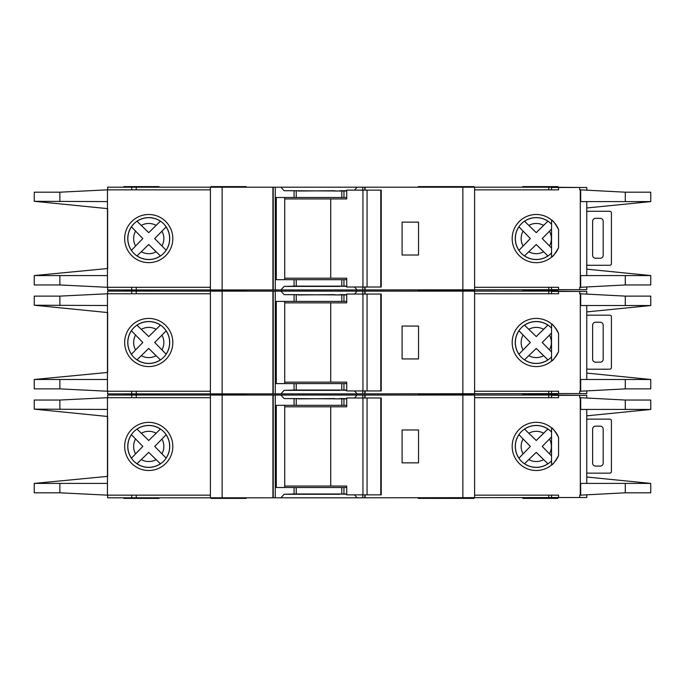 <?xml version="1.0" encoding="UTF-8"?>
<svg xmlns="http://www.w3.org/2000/svg" width="685" height="685" viewBox="0 0 685 685"><rect width="100%" height="100%" fill="white"/><g stroke="black" fill="none" stroke-linecap="round" stroke-linejoin="round"><path stroke-width="1.03" d="M380.783 494.861L380.783 397.985L381.22 397.985L381.22 494.861L367.066 494.861L367.066 397.985L346.721 397.985L346.721 406.796L284.729 406.796M367.066 494.861L362.939 494.861L362.939 397.985M362.939 494.861L346.721 494.861L346.721 486.059L330.718 486.059L330.718 406.796M330.718 486.059L284.729 486.059M380.783 397.985L367.066 397.985M586.754 419.391A5.874 5.874 0 0 1 588.509 419.126L609.059 419.126A5.874 5.874 0 0 1 610.241 419.237A1.464 1.464 0 0 1 611.414 420.676L611.414 471.58A1.464 1.464 0 0 1 610.241 473.018A5.874 5.874 0 0 1 609.059 473.138L588.509 473.138A5.874 5.874 0 0 1 586.754 472.873M600.257 466.091L595.556 466.091A2.937 2.937 0 0 1 592.619 463.154L592.619 429.101A2.937 2.937 0 0 1 595.556 426.164L600.257 426.164A2.937 2.937 0 0 1 603.185 429.101L603.185 463.154A2.937 2.937 0 0 1 600.257 466.091M524.47 463.779L536.244 452.357L547.906 463.788A20.91 20.91 0 0 1 524.522 463.728L536.244 452.357L543.607 459.626A15.113 15.113 0 0 1 528.837 459.592M136.957 463.779L148.731 452.357L160.393 463.788A20.91 20.91 0 0 1 137.009 463.728L148.731 452.357L156.094 459.626A15.113 15.113 0 0 1 141.324 459.592M586.754 397.874L586.754 395.339L551.519 395.339L551.519 397.694M650.75 492.806L650.75 483.413L650.75 492.806L625.285 492.806L580.289 495.161L580.289 397.694L579.707 397.694L579.707 395.339M586.754 494.981L586.754 497.507L579.707 497.507L579.707 495.161L580.289 495.161M579.707 497.507L551.519 497.507L551.519 495.161M551.519 460.817L551.519 432.029M159.014 393.875L159.014 394.466L123.788 394.466L159.014 394.466L159.014 395.048M474.02 395.048L474.02 394.466L418.244 394.466L418.244 395.048M246.206 395.048L246.206 394.466L210.98 394.466L210.98 395.048M474.02 393.875L474.02 394.466L438.794 394.466L438.794 395.048M246.206 497.798L246.206 498.389L210.98 498.389L210.98 497.798M474.02 497.798L474.02 498.389L418.244 498.389L418.244 497.798M557.984 497.798L557.984 498.389L522.749 498.389L522.749 497.798M438.794 498.389L438.794 497.798M148.739 425.445A20.987 20.987 0 0 0 127.761 446.423A20.987 20.987 0 0 0 148.739 467.41A20.987 20.987 0 0 0 169.726 446.423A20.987 20.987 0 0 0 148.739 425.445M148.739 470.501A24.069 24.069 0 0 1 124.67 446.423A24.069 24.069 0 0 1 148.739 422.354A24.069 24.069 0 0 1 172.817 446.423A24.069 24.069 0 0 1 148.739 470.501M339.854 493.979L346.721 494.279M354.445 494.861L357.15 497.798L280.884 497.798L284.129 494.279L339.854 494.279M339.854 398.867L334.571 398.867M334.571 398.576L298.172 398.867M536.261 425.445A20.987 20.987 0 0 0 515.274 446.423A20.987 20.987 0 0 0 551.562 460.774L551.562 465.004C552.932 464.584 555.261 461.407 558.566 455.465A24.069 24.069 0 0 1 512.183 446.423A24.069 24.069 0 0 1 558.566 437.381C555.27 431.456 552.932 428.271 551.562 427.842L551.562 432.072A20.987 20.987 0 0 0 536.261 425.445M580.289 397.694L625.285 400.04L650.75 400.04L650.75 409.433L650.75 400.04M558.566 395.339L558.566 397.694L474.611 397.694M580.289 483.413L650.75 483.413L586.754 477.017M586.754 415.838L650.75 409.45L625.285 409.433L625.285 400.04M580.289 409.433L625.285 409.433M558.566 497.507L558.566 495.161L474.611 495.161M166.155 458.128L154.699 446.423L166.104 434.778A20.91 20.91 0 0 1 166.104 458.068L154.699 446.423L161.943 439.068A15.113 15.113 0 0 1 161.943 453.778M164.837 436.097L165.547 435.36M159.066 462.512L159.81 463.231M131.383 434.632L142.822 446.423L131.443 458.162A20.91 20.91 0 0 1 131.443 434.692L142.822 446.423L135.579 453.847A15.113 15.113 0 0 1 135.579 439.008M132.702 456.835L131.991 457.58M160.444 429.007L148.731 440.489L136.957 429.067M138.336 430.385L137.591 429.675M137.009 429.118A20.91 20.91 0 0 1 160.393 429.058L148.731 440.489L141.324 433.262A15.113 15.113 0 0 1 156.094 433.22M543.607 433.22L536.244 440.489L524.522 429.118A20.91 20.91 0 0 1 547.906 429.058L543.607 433.22A15.113 15.113 0 0 0 528.837 433.262L536.244 440.489L547.957 429.007M549.456 453.778A15.113 15.113 0 0 0 549.456 439.068L542.212 446.423L551.519 455.902L542.212 446.423L551.519 436.953M546.587 462.512L547.324 463.231M518.896 434.632L530.336 446.423L518.956 458.162A20.91 20.91 0 0 1 518.956 434.692L530.336 446.423L523.092 453.847A15.113 15.113 0 0 1 523.092 439.008M520.223 456.835L519.504 457.58M525.849 430.385L525.104 429.675M107.639 416.48L107.639 476.366L107.639 416.48L34.25 409.15L107.459 409.433L107.459 397.694L210.389 397.694M210.389 495.161L107.459 495.161L107.459 409.433M298.172 398.576L284.129 398.576L280.884 395.048L131.708 395.048L131.708 397.694M280.884 395.048L357.15 395.048L354.445 397.985M362.767 397.985L362.767 395.048L357.15 395.048M362.767 395.048L548.762 395.048L548.762 397.694M580.289 395.339L548.762 395.048M107.639 397.694L107.639 395.048L131.708 395.048M580.289 497.507L357.15 497.798M346.721 398.867L284.129 398.576M346.721 405.323L341.798 405.323L341.798 398.867M346.721 493.979L341.798 493.979L341.798 487.523L346.721 487.523M280.884 497.798L275.267 497.798L275.267 395.048M284.129 494.279L294.07 493.979L294.07 487.523L341.798 487.523M341.798 405.323L276.286 405.323L276.286 487.523L294.07 487.523M341.798 493.979L294.07 493.979M107.639 495.161L107.639 497.798L275.267 497.798M210.389 497.798L210.389 395.048M558.566 455.465L558.566 437.381M474.611 497.798L474.611 395.048M107.459 397.694L59.869 400.04L34.25 400.04L34.25 409.15M107.639 476.366L34.25 483.413L107.459 483.413M107.459 495.161L59.869 492.806L34.25 492.806L34.25 483.696M273.221 497.798L273.221 395.048M272.921 497.798L272.921 395.048M418.535 429.983L418.535 462.863L402.095 462.863L402.095 429.983L418.535 429.983M365.105 497.798L365.105 494.861M365.105 397.985L365.105 395.048M364.814 497.798L364.814 494.861M364.814 397.985L364.814 395.048M284.729 405.323L284.729 487.523M159.014 497.798L159.014 498.389L123.788 498.389L123.788 497.798M557.984 393.875L557.984 394.466L522.749 394.466L557.984 394.466L557.984 395.048M123.788 393.875L123.788 395.048M346.721 398.576L339.854 398.576M586.754 315.468A5.874 5.874 0 0 1 588.509 315.194L609.059 315.194A5.874 5.874 0 0 1 610.241 315.314A1.464 1.464 0 0 1 611.414 316.753L611.414 367.657A1.464 1.464 0 0 1 610.241 369.095A5.874 5.874 0 0 1 609.059 369.215L588.509 369.215A5.874 5.874 0 0 1 586.754 368.941M600.257 362.168L595.556 362.168A2.937 2.937 0 0 1 592.619 359.231L592.619 325.178A2.937 2.937 0 0 1 595.556 322.241L600.257 322.241A2.937 2.937 0 0 1 603.185 325.178L603.185 359.231A2.937 2.937 0 0 1 600.257 362.168M586.754 211.545A5.874 5.874 0 0 1 588.509 211.271L609.059 211.271A5.874 5.874 0 0 1 610.241 211.391A1.464 1.464 0 0 1 611.414 212.829L611.414 263.734A1.464 1.464 0 0 1 610.241 265.172A5.874 5.874 0 0 1 609.059 265.292L588.509 265.292A5.874 5.874 0 0 1 586.754 265.018M600.257 258.245L595.556 258.245A2.937 2.937 0 0 1 592.619 255.308L592.619 221.255A2.937 2.937 0 0 1 595.556 218.318L600.257 218.318A2.937 2.937 0 0 1 603.185 221.255L603.185 255.308A2.937 2.937 0 0 1 600.257 258.245M380.783 390.938L380.783 294.062L381.22 294.062L381.22 390.938L367.066 390.938L367.066 294.062L346.721 294.062L346.721 302.864L284.729 302.864M367.066 390.938L362.939 390.938L362.939 294.062M362.939 390.938L346.721 390.938L346.721 382.136L330.718 382.136L330.718 302.864M330.718 382.136L284.729 382.136M380.783 294.062L367.066 294.062M380.783 287.015L380.783 190.139L381.22 190.139L381.22 287.015L367.066 287.015L367.066 190.139L346.721 190.139L346.721 198.941L284.729 198.941M367.066 287.015L362.939 287.015L362.939 190.139M362.939 287.015L346.721 287.015L346.721 278.204L330.718 278.204L330.718 198.941M330.718 278.204L284.729 278.204M380.783 190.139L367.066 190.139M524.47 359.856L536.244 348.434L547.906 359.865A20.91 20.91 0 0 1 524.522 359.805L536.244 348.434L543.607 355.703A15.113 15.113 0 0 1 528.837 355.661M136.957 359.856L148.731 348.434L160.393 359.865A20.91 20.91 0 0 1 137.009 359.805L148.731 348.434L156.094 355.703A15.113 15.113 0 0 1 141.324 355.661M586.754 293.951L586.754 291.416L551.519 291.416L551.519 293.771M650.75 388.883L650.75 379.49L650.75 388.883L625.285 388.883L580.289 391.229L580.289 293.771L579.707 293.771L579.707 291.416M586.754 391.049L586.754 393.584L579.707 393.584L579.707 391.229L580.289 391.229M579.707 393.584L551.519 393.584L551.519 391.229M551.519 356.894L551.519 328.106M159.014 289.952L159.014 290.534L123.788 290.534L159.014 290.534L159.014 291.125M474.02 291.125L474.02 290.534L418.244 290.534L418.244 291.125M246.206 291.125L246.206 290.534L210.98 290.534L210.98 291.125M474.02 289.952L474.02 290.534L438.794 290.534L438.794 291.125M246.206 393.875L246.206 394.466L210.98 394.466L210.98 393.875M438.794 393.875L438.794 394.466L418.244 394.466L418.244 393.875M522.749 395.048L522.749 393.875M148.739 321.513A20.987 20.987 0 0 0 127.761 342.5A20.987 20.987 0 0 0 148.739 363.487A20.987 20.987 0 0 0 169.726 342.5A20.987 20.987 0 0 0 148.739 321.513M148.739 366.569A24.069 24.069 0 0 1 124.67 342.5A24.069 24.069 0 0 1 148.739 318.431A24.069 24.069 0 0 1 172.817 342.5A24.069 24.069 0 0 1 148.739 366.569M339.854 390.056L346.721 390.356M354.445 390.938L357.15 393.875L280.884 393.875L284.129 390.356L339.854 390.356M339.854 294.944L334.571 294.944M334.571 294.644L298.172 294.944M536.261 321.513A20.987 20.987 0 0 0 515.274 342.5A20.987 20.987 0 0 0 551.562 356.851L551.562 361.081C552.932 360.661 555.261 357.476 558.566 351.542A24.069 24.069 0 0 1 512.183 342.5A24.069 24.069 0 0 1 558.566 333.458C555.27 327.524 552.932 324.347 551.562 323.919L551.562 328.149A20.987 20.987 0 0 0 536.261 321.513M580.289 293.771L625.285 296.117L650.75 296.117L650.75 305.51L650.75 296.117M558.566 291.416L558.566 293.771L474.611 293.771M580.289 379.49L650.75 379.49L586.754 373.085M586.754 311.915L650.75 305.527L625.285 305.51L625.285 296.117M580.289 305.51L625.285 305.51M558.566 393.584L558.566 391.229L474.611 391.229M166.155 354.205L154.699 342.5L166.104 330.855A20.91 20.91 0 0 1 166.104 354.145L154.699 342.5L161.943 335.145A15.113 15.113 0 0 1 161.943 349.855M164.837 332.174L165.547 331.429M159.066 358.589L159.81 359.308M131.383 330.709L142.822 342.5L131.443 354.231A20.91 20.91 0 0 1 131.443 330.769L142.822 342.5L135.579 349.915A15.113 15.113 0 0 1 135.579 335.085M132.702 352.912L131.991 353.648M160.444 325.084L148.731 336.566L136.957 325.144M138.336 326.462L137.591 325.752M137.009 325.195A20.91 20.91 0 0 1 160.393 325.135L148.731 336.566L141.324 329.339A15.113 15.113 0 0 1 156.094 329.297M543.607 329.297L536.244 336.566L524.522 325.195A20.91 20.91 0 0 1 547.906 325.135L543.607 329.297A15.113 15.113 0 0 0 528.837 329.339L536.244 336.566L547.957 325.084M549.456 349.855A15.113 15.113 0 0 0 549.456 335.145L542.212 342.5L551.519 351.979L542.212 342.5L551.519 333.021M546.587 358.589L547.324 359.308M518.896 330.709L530.336 342.5L518.956 354.231A20.91 20.91 0 0 1 518.956 330.769L530.336 342.5L523.092 349.915A15.113 15.113 0 0 1 523.092 335.085M520.223 352.912L519.504 353.648M525.849 326.462L525.104 325.752M107.639 312.557L107.639 372.443L107.639 312.557L34.25 305.227L107.459 305.51L107.459 293.771L210.389 293.771M210.389 391.229L107.459 391.229L107.459 305.51M298.172 294.644L284.129 294.644L280.884 291.125L131.708 291.125L131.708 293.771M280.884 291.125L357.15 291.125L354.445 294.062M362.767 294.062L362.767 291.125L357.15 291.125M362.767 291.125L548.762 291.125L548.762 293.771M580.289 291.416L548.762 291.125M107.639 293.771L107.639 291.125L131.708 291.125M580.289 393.584L357.15 393.875M346.721 294.944L284.129 294.644M346.721 301.4L341.798 301.4L341.798 294.944M346.721 390.056L341.798 390.056L341.798 383.6L346.721 383.6M280.884 393.875L275.267 393.875L275.267 291.125M284.129 390.356L294.07 390.056L294.07 383.6L341.798 383.6M341.798 301.4L276.286 301.4L276.286 383.6L294.07 383.6M341.798 390.056L294.07 390.056M107.639 391.229L107.639 393.875L275.267 393.875M210.389 393.875L210.389 291.125M558.566 351.542L558.566 333.458M474.611 393.875L474.611 291.125M107.459 293.771L59.869 296.117L34.25 296.117L34.25 305.227M107.639 372.443L34.25 379.49L107.459 379.49M107.459 391.229L59.869 388.883L34.25 388.883L34.25 379.773M273.221 393.875L273.221 291.125M272.921 393.875L272.921 291.125M418.535 326.06L418.535 358.94L402.095 358.94L402.095 326.06L418.535 326.06M365.105 393.875L365.105 390.938M365.105 294.062L365.105 291.125M364.814 393.875L364.814 390.938M364.814 294.062L364.814 291.125M284.729 301.4L284.729 383.6M557.984 289.952L557.984 290.534L522.749 290.534L557.984 290.534L557.984 291.125M123.788 289.952L123.788 291.125M346.721 294.644L339.854 294.644M524.47 255.933L536.244 244.511L547.906 255.942A20.91 20.91 0 0 1 524.522 255.882L536.244 244.511L543.607 251.78A15.113 15.113 0 0 1 528.837 251.737M136.957 255.933L148.731 244.511L160.393 255.942A20.91 20.91 0 0 1 137.009 255.882L148.731 244.511L156.094 251.78A15.113 15.113 0 0 1 141.324 251.737M586.754 190.019L586.754 187.493L551.519 187.493L551.519 189.839M650.75 284.96L650.75 275.567L650.75 284.96L625.285 284.96L580.289 287.306L580.289 189.839L579.707 189.839L579.707 187.493M586.754 287.126L586.754 289.661L579.707 289.661L579.707 287.306L580.289 287.306M579.707 289.661L551.519 289.661L551.519 287.306M551.519 252.97L551.562 224.226A20.987 20.987 0 0 0 515.274 238.577A20.987 20.987 0 0 0 551.562 252.928L551.562 257.158C552.932 256.738 555.261 253.553 558.566 247.619A24.069 24.069 0 0 1 512.183 238.577A24.069 24.069 0 0 1 558.566 229.535C555.27 223.601 552.932 220.424 551.562 219.996L551.562 224.226M123.788 187.202L123.788 186.611L159.014 186.611L159.014 187.202M474.02 187.202L474.02 186.611L418.244 186.611L418.244 187.202M246.206 187.202L246.206 186.611L210.98 186.611L210.98 187.202M438.794 186.611L438.794 187.202M246.206 289.952L246.206 290.534L210.98 290.534L210.98 289.952M438.794 289.952L438.794 290.534L418.244 290.534L418.244 289.952M522.749 291.125L522.749 289.952M148.739 217.59A20.987 20.987 0 0 0 127.761 238.577A20.987 20.987 0 0 0 148.739 259.555A20.987 20.987 0 0 0 169.726 238.577A20.987 20.987 0 0 0 148.739 217.59M148.739 262.646A24.069 24.069 0 0 1 124.67 238.577A24.069 24.069 0 0 1 148.739 214.499A24.069 24.069 0 0 1 172.817 238.577A24.069 24.069 0 0 1 148.739 262.646M339.854 286.133L346.721 286.424M354.445 287.015L357.15 289.952L280.884 289.952L284.129 286.424L339.854 286.424M339.854 191.021L334.571 191.021M334.571 190.721L298.172 191.021M580.289 189.839L625.285 192.194L650.75 192.194L650.75 201.587L650.75 192.194M558.566 187.493L558.566 189.839L474.611 189.839M580.289 275.567L650.75 275.567L586.754 269.162M586.754 207.983L650.75 201.595L625.285 201.587L625.285 192.194M580.289 201.587L625.285 201.587M558.566 289.661L558.566 287.306L474.611 287.306M166.155 250.282L154.699 238.577L166.104 226.932A20.91 20.91 0 0 1 166.104 250.222L154.699 238.577L161.943 231.222A15.113 15.113 0 0 1 161.943 245.932M164.837 228.251L165.547 227.506M159.066 254.666L159.81 255.377M131.383 226.786L142.822 238.577L131.443 250.308A20.91 20.91 0 0 1 131.443 226.838L142.822 238.577L135.579 245.992A15.113 15.113 0 0 1 135.579 231.153M132.702 248.98L131.991 249.725M160.444 221.161L148.731 232.643L136.957 221.221M138.336 222.539L137.591 221.829M137.009 221.272A20.91 20.91 0 0 1 160.393 221.212L148.731 232.643L141.324 225.408A15.113 15.113 0 0 1 156.094 225.374M543.607 225.374L536.244 232.643L524.522 221.272A20.91 20.91 0 0 1 547.906 221.212L543.607 225.374A15.113 15.113 0 0 0 528.837 225.408L536.244 232.643L547.957 221.161M549.456 245.932A15.113 15.113 0 0 0 549.456 231.222L542.212 238.577L551.519 248.047L542.212 238.577L551.519 229.098M546.587 254.666L547.324 255.377M518.896 226.786L530.336 238.577L518.956 250.308A20.91 20.91 0 0 1 518.956 226.838L530.336 238.577L523.092 245.992A15.113 15.113 0 0 1 523.092 231.153M520.223 248.98L519.504 249.725M525.849 222.539L525.104 221.829M107.639 208.634L107.639 268.52L107.639 208.634L34.25 201.304L107.459 201.587L107.459 189.839L210.389 189.839M210.389 287.306L107.459 287.306L107.459 201.587M298.172 190.721L284.129 190.721L280.884 187.202L131.708 187.202L131.708 189.839M280.884 187.202L357.15 187.202L354.445 190.139M362.767 190.139L362.767 187.202L357.15 187.202M362.767 187.202L548.762 187.202L548.762 189.839M580.289 187.493L548.762 187.202M107.639 189.839L107.639 187.202L131.708 187.202M580.289 289.661L357.15 289.952M346.721 191.021L284.129 190.721M346.721 197.477L341.798 197.477L341.798 191.021M346.721 286.133L341.798 286.133L341.798 279.677L346.721 279.677M280.884 289.952L275.267 289.952L275.267 187.202M284.129 286.424L294.07 286.133L294.07 279.677L341.798 279.677M341.798 197.477L276.286 197.477L276.286 279.677L294.07 279.677M341.798 286.133L294.07 286.133M107.639 287.306L107.639 289.952L275.267 289.952M210.389 289.952L210.389 187.202M558.566 247.619L558.566 229.535M474.611 289.952L474.611 187.202M107.459 189.839L59.869 192.194L34.25 192.194L34.25 201.304M107.639 268.52L34.25 275.567L107.459 275.567M107.459 287.306L59.869 284.96L34.25 284.96L34.25 275.85M273.221 289.952L273.221 187.202M272.921 289.952L272.921 187.202M418.535 222.137L418.535 255.017L402.095 255.017L402.095 222.137L418.535 222.137M365.105 289.952L365.105 287.015M365.105 190.139L365.105 187.202M364.814 289.952L364.814 287.015M364.814 190.139L364.814 187.202M284.729 197.477L284.729 279.677M522.749 187.202L522.749 186.611L557.984 186.611L557.984 187.202M346.721 190.721L339.854 190.721M362.767 497.798L362.767 494.861M343.956 405.323L343.956 398.867M343.956 493.979L343.956 487.523M294.07 405.323L294.07 398.867M296.228 493.979L296.228 487.523M625.285 492.806L625.285 483.413M296.228 405.323L296.228 398.867M59.869 409.433L59.869 400.04M59.869 492.806L59.869 483.413M580.683 409.433L580.683 397.694M580.683 495.161L580.683 483.413M222.137 497.798L222.137 395.048M462.863 497.798L462.863 395.048M548.762 497.798L548.762 495.161M131.708 497.798L131.708 495.161M136.238 497.798L136.238 495.161M136.238 395.048L136.238 397.694M362.767 393.875L362.767 390.938M343.956 301.4L343.956 294.944M343.956 390.056L343.956 383.6M294.07 301.4L294.07 294.944M296.228 390.056L296.228 383.6M625.285 388.883L625.285 379.49M296.228 301.4L296.228 294.944M59.869 305.51L59.869 296.117M59.869 388.883L59.869 379.49M580.683 305.51L580.683 293.771M580.683 391.229L580.683 379.49M222.137 393.875L222.137 291.125M462.863 393.875L462.863 291.125M548.762 393.875L548.762 391.229M131.708 393.875L131.708 391.229M136.238 393.875L136.238 391.229M136.238 291.125L136.238 293.771M362.767 289.952L362.767 287.015M343.956 197.477L343.956 191.021M343.956 286.133L343.956 279.677M294.07 197.477L294.07 191.021M296.228 286.133L296.228 279.677M625.285 284.96L625.285 275.567M296.228 197.477L296.228 191.021M59.869 201.587L59.869 192.194M59.869 284.96L59.869 275.567M580.683 201.587L580.683 189.839M580.683 287.306L580.683 275.567M222.137 289.952L222.137 187.202M462.863 289.952L462.863 187.202M548.762 289.952L548.762 287.306M131.708 289.952L131.708 287.306M136.238 289.952L136.238 287.306M136.238 187.202L136.238 189.839M586.754 483.413L586.754 409.433M586.754 379.49L586.754 305.51M586.754 275.567L586.754 201.587"/></g></svg>
